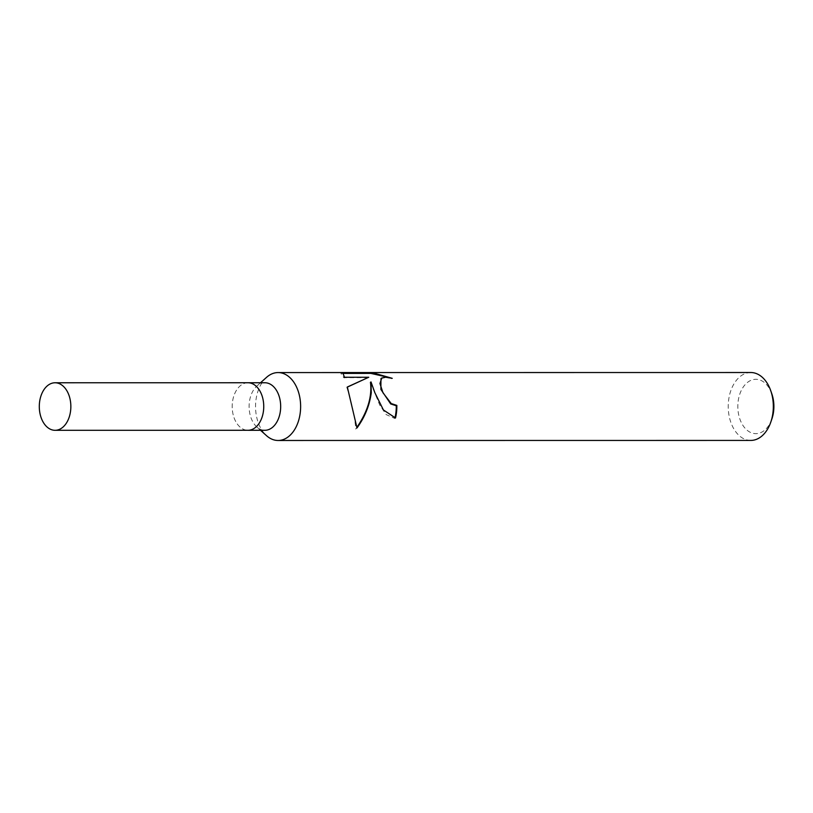 <?xml version="1.0" encoding="UTF-8"?>
<svg xmlns="http://www.w3.org/2000/svg" width="813" height="813" viewBox="0 0 813 813"><rect width="100%" height="100%" fill="white"/><g stroke="black" fill="none" stroke-linecap="round" stroke-linejoin="round"><path stroke-width="0.61" stroke-dasharray="4.07 3.05" d="M264.896 382.75A23.77 15.782 -90 0 0 256.806 386.114A23.77 15.782 -90 0 0 250.465 416.154A23.77 15.782 -90 0 0 256.806 426.937A23.77 15.782 -90 0 0 264.896 430.29M247.752 382.76A23.77 15.782 -90 0 0 233.544 416.154A23.77 15.782 -90 0 0 247.752 430.29M266.532 377.364A33.963 22.551 -90 0 0 257.477 420.28A33.963 22.551 -90 0 0 266.532 435.687M750.775 372.517A33.963 22.551 -90 0 0 730.165 420.24A33.963 22.551 -90 0 0 750.785 440.433M771.872 393.97A27.164 18.038 -90 0 0 748.051 381.988A27.164 18.038 -90 0 0 739.373 417.486A27.164 18.038 -90 0 0 755.318 433.634A27.164 18.038 -90 0 0 771.872 418.98M368.116 377.679L343.757 377.679L340.891 373.411L342.862 373.411L340.891 373.411L342.09 372.608M380.962 378.573L384.986 377.649L392.242 378.319M391.622 378.736L389.63 377.659M370.454 382.313L379.783 405.148L386.185 414.589L394.803 418.461A33.109 21.981 -90 0 0 394.925 417.973M394.803 418.461L395.525 417.973M356.998 427.953L355.799 428.756L356.958 427.262M347.364 387.1L346.805 387.364L347.334 387.008M346.765 387.212C351.856 403.106 354.854 417.069 355.779 429.091M343.757 377.679L344.397 377.252M247.965 382.76A23.77 15.782 -90 0 0 233.544 416.154A23.77 15.782 -90 0 0 247.975 430.29M256.806 386.114L260.536 382.75M256.806 426.937L260.546 430.301"/><path stroke-width="1.22" d="M247.752 430.29A23.77 15.782 -90 0 0 247.975 430.301L264.896 430.29A23.77 15.782 -90 0 0 279.326 396.896A23.77 15.782 -90 0 0 264.896 382.75L247.965 382.75A23.77 15.782 -90 0 0 247.752 382.76M247.965 382.76A23.77 15.782 -90 0 1 262.396 396.896A23.77 15.782 -90 0 1 247.975 430.29A23.77 15.782 -90 0 0 262.396 396.896A23.77 15.782 -90 0 0 247.965 382.75L55.081 382.771A23.77 15.782 -90 0 0 40.65 416.175A23.77 15.782 -90 0 0 55.081 430.311A23.77 15.782 -90 0 0 69.501 396.917A23.77 15.782 -90 0 0 55.081 382.771M260.546 430.301L266.532 435.687A33.963 22.551 -90 0 0 278.097 440.483A33.963 22.551 -90 0 0 298.696 392.76A33.963 22.551 -90 0 0 278.087 372.567A33.963 22.551 -90 0 0 266.532 377.364L260.536 382.75M394.925 417.973A33.109 21.981 -90 0 0 396.277 405.768L396.835 405.392A33.963 22.551 90 0 1 395.525 417.973L383.421 409.965L374.884 392.76L371.013 381.937L371.277 392.76C369.6 405.372 364.844 417.099 356.998 427.953L347.334 387.008L368.756 377.252L344.397 377.252M278.097 440.483L750.785 440.433A33.963 22.551 -90 0 0 770.805 422.099A33.963 22.551 -90 0 0 771.395 392.72A33.963 22.551 -90 0 0 770.795 390.85A33.963 22.551 -90 0 0 750.775 372.517L278.087 372.567M344.488 377.537C343.462 374.071 342.537 372.415 341.724 372.567M342.09 372.608L372.141 372.598L392.242 378.319M392.242 378.33L385.626 377.222L381.805 378.015L379.945 383.482L382.953 392.75L391.236 403.563L396.835 405.392M770.805 422.099L771.872 418.98A27.164 18.038 -90 0 0 772.35 395.474A27.164 18.038 -90 0 0 771.872 393.97L770.795 390.85M396.277 405.768L390.687 403.929L380.891 389.437L380.962 378.573L381.571 378.157M389.63 377.659L370.941 373.401L342.862 373.411L370.952 373.401L372.141 372.598M356.958 427.262C367.72 411.449 372.222 396.459 370.454 382.313L371.013 381.937M368.756 377.252L347.364 387.1M247.975 430.29L55.081 430.311"/></g></svg>
